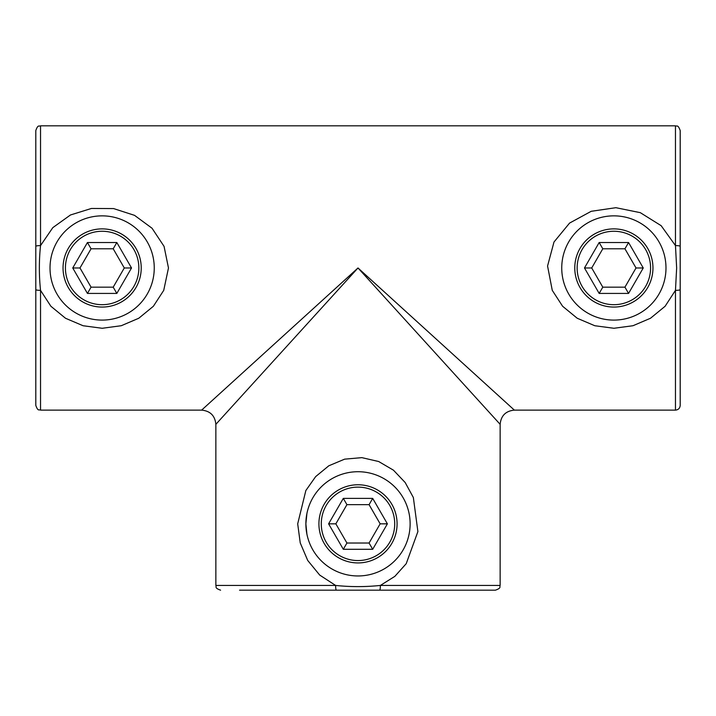 <?xml version="1.0" encoding="UTF-8"?>
<svg xmlns="http://www.w3.org/2000/svg" width="716" height="716" viewBox="0 0 716 716"><rect width="100%" height="100%" fill="white"/><g stroke="black" fill="none" stroke-linecap="round" stroke-linejoin="round"><path stroke-width="1.07" d="M379.632 590.172A4.735 0.743 90 0 0 380.384 585.437C365.393 586.995 350.473 586.995 335.616 585.437L319.694 575.073L307.71 560.44L300.237 542.907L297.695 523.835L305.848 490.532L315.658 476.605L328.814 465.785L344.638 459.153L361.857 457.64L378.683 461.525L393.451 470.179L405.166 482.503L413.356 497.522L417.893 531.585L406.214 563.689L394.838 576.362L380.384 585.437L500.144 585.437C499.24 586.834 501.889 587.917 495.409 590.172L336.368 590.172A4.735 0.743 -90 0 1 335.616 585.437L215.856 585.437L215.856 424.337C215.006 415.701 210.271 410.966 201.635 410.125L358 267.972L514.365 410.125L675.465 410.125L675.465 290.356L665.11 306.269L650.495 318.253L632.998 325.717L613.916 328.277L594.79 325.735L577.23 318.253L562.606 306.251L552.269 290.356L547.561 266.003L553.987 242.026L569.578 223.079L591.201 211.301L615.885 207.694L640.31 212.67L661.154 225.683L675.465 245.588L675.465 125.828L40.535 125.828L40.535 245.588L52.823 227.634L70.472 214.979L91.451 208.454L113.611 208.58L134.545 215.355L152.043 228.243L164.062 246.367L168.475 267.972L163.731 290.356L153.376 306.269L138.77 318.253L121.264 325.717L102.182 328.277L83.065 325.735L65.505 318.253L50.881 306.251L40.535 290.356A4.735 0.743 180 0 1 35.8 289.613L35.8 130.563C38.055 124.083 39.138 126.732 40.535 125.828M358 267.972L500.144 424.337L358 267.972L215.856 424.337L358 267.972M336.368 590.172L239.547 590.172M675.465 125.828C676.763 126.723 677.846 124.002 680.2 130.563L680.2 405.381C679.923 408.263 678.338 409.838 675.465 410.125M35.8 144.775L35.8 246.34A4.735 0.743 0 0 1 40.535 245.588C38.977 260.445 38.977 275.365 40.535 290.356L40.535 410.125C39.138 409.212 38.055 411.861 35.8 405.381L35.8 289.613M306.913 513.506L305.875 523.835L306.913 534.172M410.125 523.835A52.125 52.125 0 0 0 358 471.719A52.125 52.125 0 0 0 305.875 523.835A52.125 52.125 0 0 0 358 575.959A52.125 52.125 0 0 0 410.125 523.835M154.253 267.972A52.125 52.125 0 0 0 76.075 222.837A52.125 52.125 0 0 0 76.075 313.116A52.125 52.125 0 0 0 154.253 267.972L154.253 268.419M665.987 267.972A52.125 52.125 0 0 0 587.8 222.837A52.125 52.125 0 0 0 587.8 313.116A52.125 52.125 0 0 0 665.987 267.972L665.987 268.419M680.2 289.613A4.735 0.743 0 0 1 675.465 290.356L676.647 267.972L675.465 245.588A4.735 0.743 180 0 1 680.2 246.34M324.151 504.297A39.094 39.094 0 0 1 391.849 504.297A39.094 39.094 0 0 1 358 562.928A39.094 39.094 0 0 1 324.151 504.297A39.094 39.094 0 0 1 391.849 504.297A39.094 39.094 0 0 1 358 562.928A39.094 39.094 0 0 1 324.151 504.297M335.849 523.835L346.929 543.023L369.08 543.023L380.151 523.835L369.08 504.655L346.929 504.655L335.849 523.835L328.608 523.835L343.304 498.39L346.929 504.655M346.929 543.023L343.304 549.288L328.608 523.835M369.08 543.023L372.696 549.288L343.304 549.288M343.304 498.39L372.696 498.39L369.08 504.655M380.151 523.835L387.392 523.835L372.696 549.288M135.986 248.425A39.094 39.094 0 0 1 102.137 307.066A39.094 39.094 0 0 1 68.28 248.425A39.094 39.094 0 0 1 135.986 248.425A39.094 39.094 0 0 1 102.137 307.066A39.094 39.094 0 0 1 68.28 248.425A39.094 39.094 0 0 1 135.986 248.425M113.209 248.792L91.057 248.792L79.986 267.972L91.057 287.161L113.209 287.161L124.289 267.972L113.209 248.792L116.833 242.518L131.52 267.972L124.289 267.972M91.057 248.792L87.442 242.518L116.833 242.518M79.986 267.972L72.746 267.972L87.442 242.518M131.52 267.972L116.833 293.426L113.209 287.161M91.057 287.161L87.442 293.426L72.746 267.972M647.72 248.425A39.094 39.094 0 0 1 613.863 307.066A39.094 39.094 0 0 1 580.014 248.425A39.094 39.094 0 0 1 647.72 248.425A39.094 39.094 0 0 1 613.863 307.066A39.094 39.094 0 0 1 580.014 248.425A39.094 39.094 0 0 1 647.72 248.425M624.943 248.792L602.791 248.792L591.711 267.972L602.791 287.161L624.943 287.161L636.014 267.972L624.943 248.792L628.558 242.518L643.254 267.972L636.014 267.972M602.791 248.792L599.167 242.518L628.558 242.518M591.711 267.972L584.48 267.972L599.167 242.518M643.254 267.972L628.558 293.426L624.943 287.161M602.791 287.161L599.167 293.426L584.48 267.972M372.696 498.39L387.392 523.835M326.201 505.478A36.722 36.722 0 0 0 358 560.556A36.722 36.722 0 0 0 389.799 505.478A36.722 36.722 0 0 0 326.201 505.478M116.833 293.426L87.442 293.426M133.937 249.615A36.722 36.722 0 0 0 70.338 249.615A36.722 36.722 0 0 0 102.137 304.694A36.722 36.722 0 0 0 133.937 249.615M628.558 293.426L599.167 293.426M645.662 249.615A36.722 36.722 0 0 0 582.063 249.615A36.722 36.722 0 0 0 613.863 304.694A36.722 36.722 0 0 0 645.662 249.615M201.635 410.125L40.535 410.125M514.365 410.125L514.365 410.125C505.729 410.966 500.994 415.701 500.144 424.337L500.144 585.437M215.856 585.437C216.76 586.834 214.111 587.917 220.591 590.172"/></g></svg>
